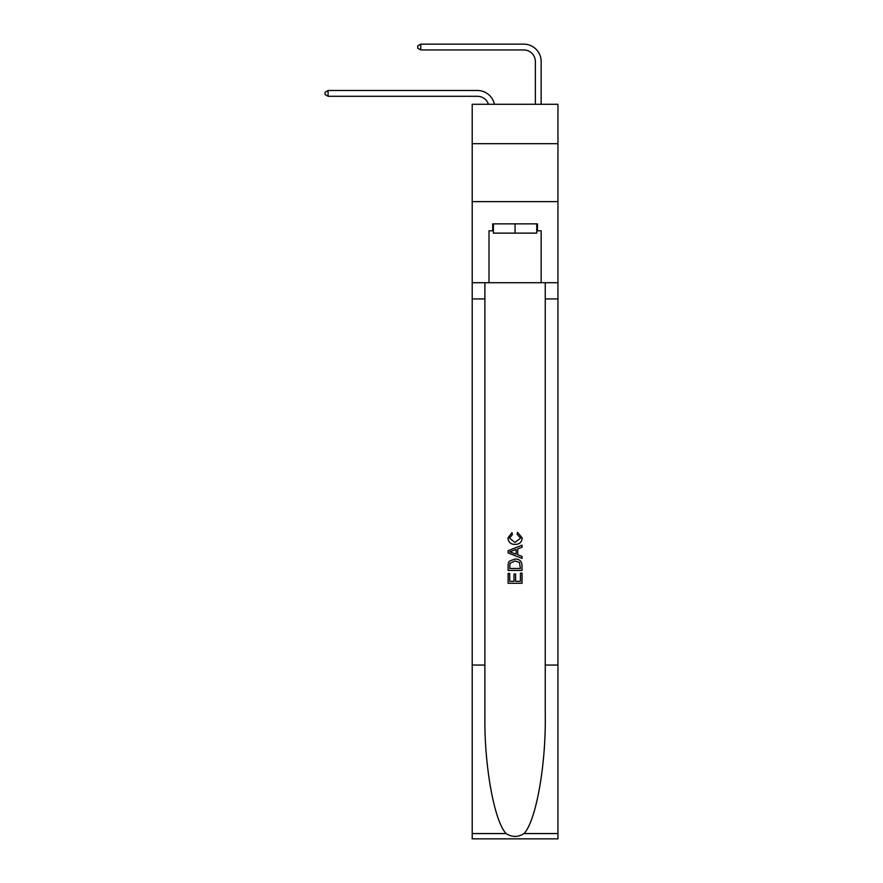 <?xml version="1.0" encoding="UTF-8"?>
<svg xmlns="http://www.w3.org/2000/svg" width="883" height="883" viewBox="0 0 883 883"><rect width="100%" height="100%" fill="white"/><g stroke="black" fill="none" stroke-linecap="round" stroke-linejoin="round"><path stroke-width="1.32" d="M557.946 143.675L557.946 104.282L472.206 104.282L472.206 143.675L557.946 143.675L557.946 201.611L472.206 201.611L472.206 143.675M477.416 96.291A11.589 11.589 -31.4 0 1 488.431 104.282A11.589 11.589 -37.2 0 0 477.416 96.291L328.068 96.291L325.054 94.547L325.054 92.229L328.068 90.496L477.416 90.496A17.384 17.384 148.6 0 1 494.425 104.282M535.352 104.282L535.352 61.534A11.589 11.589 143.6 0 0 523.762 49.945L420.761 49.945L417.747 48.201L417.747 45.883L420.761 44.15L523.762 44.15A17.384 17.384 42.1 0 1 541.147 61.534L541.147 104.282M536.743 223.852L536.743 233.123L493.409 233.123L493.409 223.852M515.076 223.852L515.076 233.123M520.418 573.111L520.418 581.312L515.606 581.312L520.418 581.312L520.418 573.111L522.019 573.111L522.019 583.266L508.111 583.266L508.111 573.464L508.111 583.266M513.994 574.005L513.994 581.312L509.723 581.312L513.994 581.312L513.994 574.005L515.606 574.005L515.606 581.312M509.314 561.202L508.31 563.222L509.314 561.202L514.988 559.027C519.436 559.005 521.776 561.158 522.019 565.451L522.019 570.44L508.111 570.44L508.111 565.683L508.111 570.44M517.57 532.294L517.107 534.248L517.57 532.294L522.195 537.968C521.82 542.239 519.414 544.381 514.966 544.414L514.966 544.414C510.694 544.314 508.354 542.184 507.935 538.001L511.974 532.648L512.394 534.612L509.546 538.1L514.955 542.449L520.595 538.155L517.107 534.248M524.038 833.563L557.946 833.563L557.946 838.85L472.206 838.85L472.206 665.054L484.888 665.054L484.888 716.72C484.27 766.113 494.292 821.278 506.114 833.563C512.074 837.371 518.056 837.371 524.038 833.563C535.849 821.278 545.871 766.113 545.253 716.72L545.253 282.715M508.111 550.705L508.111 552.913L522.019 558.431L508.111 552.913L508.111 550.705L522.019 545.186L508.111 550.705M545.253 665.054L557.946 665.054L557.946 201.611M472.206 665.054L472.206 201.611M484.888 282.715L484.888 665.054M557.946 833.563L557.946 665.054M472.206 282.715L489.005 282.715L489.005 230.805L493.409 230.805M536.743 230.805L537.438 230.805L537.438 223.852L492.714 223.852L492.714 230.805M537.438 230.805L541.147 230.805L541.147 282.715L557.946 282.715M489.005 282.715L541.147 282.715M522.019 545.186L522.019 547.261L517.736 548.851L517.736 554.778L522.019 556.356L522.019 558.431M512.283 552.758L516.136 554.182L516.136 549.436L509.723 551.809L512.283 552.758M516.136 549.436L516.136 554.182M508.111 565.683L508.31 563.222M519.436 562.328L520.418 568.475L519.436 562.328L514.966 560.992L510.01 563.354L509.723 568.475L520.418 568.475L509.723 568.475M508.111 573.464L509.723 573.464L509.723 581.312M328.068 96.291L328.068 90.496L477.416 90.496M535.352 61.534A11.589 11.589 -137.9 0 0 523.762 49.945A11.589 11.589 -137.9 0 1 535.352 61.534A11.589 11.589 -137.9 0 0 523.762 49.945A11.589 11.589 -137.9 0 1 535.352 61.534A11.589 11.589 -137.9 0 0 523.762 49.945A11.589 11.589 -137.9 0 1 535.352 61.534A11.589 11.589 -137.9 0 0 523.762 49.945A11.589 11.589 -137.9 0 1 535.352 61.534A11.589 11.589 -137.9 0 0 523.762 49.945A11.589 11.589 -137.9 0 1 535.352 61.534A11.589 11.589 -137.9 0 0 523.762 49.945A11.589 11.589 -137.9 0 1 535.352 61.534A11.589 11.589 -137.9 0 0 523.762 49.945A11.589 11.589 -137.9 0 1 535.352 61.534A11.589 11.589 -137.9 0 0 523.762 49.945A11.589 11.589 -137.9 0 1 535.352 61.534A11.589 11.589 -137.9 0 0 523.762 49.945A11.589 11.589 -137.9 0 1 535.352 61.534A11.589 11.589 -137.9 0 0 523.762 49.945A11.589 11.589 -137.9 0 1 535.352 61.534A11.589 11.589 -137.9 0 0 523.762 49.945A11.589 11.589 -137.9 0 1 535.352 61.534A11.589 11.589 -137.9 0 0 523.762 49.945A11.589 11.589 -137.9 0 1 535.352 61.534A11.589 11.589 -137.9 0 0 523.762 49.945A11.589 11.589 -137.9 0 1 535.352 61.534A11.589 11.589 -137.9 0 0 523.762 49.945A11.589 11.589 -137.9 0 1 535.352 61.534A11.589 11.589 -137.9 0 0 523.762 49.945A11.589 11.589 -137.9 0 1 535.352 61.534A11.589 11.589 -137.9 0 0 523.762 49.945A11.589 11.589 -137.9 0 1 535.352 61.534A11.589 11.589 -137.9 0 0 523.762 49.945A11.589 11.589 -137.9 0 1 535.352 61.534A11.589 11.589 -137.9 0 0 523.762 49.945A11.589 11.589 -137.9 0 1 535.352 61.534A11.589 11.589 -137.9 0 0 523.762 49.945A11.589 11.589 -137.9 0 1 535.352 61.534A11.589 11.589 -137.9 0 0 523.762 49.945A11.589 11.589 -137.9 0 1 535.352 61.534A11.589 11.589 -137.9 0 0 523.762 49.945A11.589 11.589 -137.9 0 1 535.352 61.534A11.589 11.589 -137.9 0 0 523.762 49.945A11.589 11.589 -137.9 0 1 535.352 61.534A11.589 11.589 -137.9 0 0 523.762 49.945A11.589 11.589 -137.9 0 1 535.352 61.534A11.589 11.589 -137.9 0 0 523.762 49.945A11.589 11.589 -137.9 0 1 535.352 61.534M420.761 44.15L420.761 49.945M545.253 298.929L557.946 298.929M484.888 298.929L472.206 298.929M472.206 833.563L506.114 833.563"/></g></svg>
